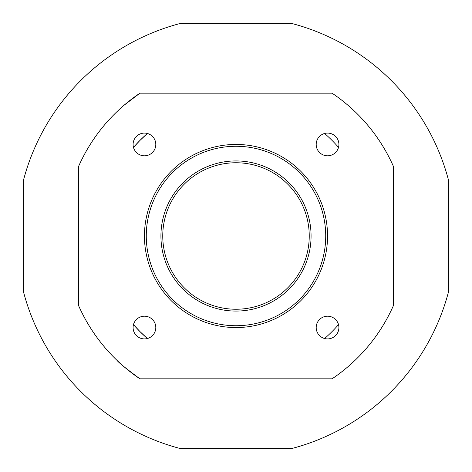 <?xml version="1.0" encoding="UTF-8"?>
<svg xmlns="http://www.w3.org/2000/svg" width="472" height="472" viewBox="0 0 472 472"><rect width="100%" height="100%" fill="white"/><g stroke="black" fill="none" stroke-linecap="round" stroke-linejoin="round"><path stroke-width="0.71" d="M236 311.072A75.072 75.072 0 0 0 301.012 198.464A75.072 75.072 0 0 0 170.988 198.464A75.072 75.072 0 0 0 236 311.072M236 309.243A73.243 73.243 0 0 1 172.569 199.379A73.243 73.243 0 0 1 299.431 199.379A73.243 73.243 0 0 1 236 309.243M236 325.721A89.721 89.721 0 0 1 158.297 191.142A89.721 89.721 0 0 1 313.703 191.142A89.721 89.721 0 0 1 236 325.721M236 327.55A91.55 91.55 0 0 0 315.284 190.222A91.55 91.55 0 0 0 156.716 190.222A91.55 91.55 0 0 0 236 327.55M78.529 166.516L78.529 305.484A172.115 172.115 0 0 0 139.942 378.821L332.058 378.821A172.115 172.115 0 0 0 393.471 305.484L393.471 166.516A172.115 172.115 0 0 0 332.058 93.179L139.942 93.179A172.115 172.115 0 0 0 78.529 166.516M133.098 327.55A11.352 11.352 0 0 1 144.45 316.199A11.352 11.352 0 0 1 155.801 327.55A11.352 11.352 0 0 1 144.45 338.902A11.352 11.352 0 0 1 133.098 327.55M133.098 144.45A11.352 11.352 0 0 1 144.45 133.098A11.352 11.352 0 0 1 155.801 144.45A11.352 11.352 0 0 1 144.45 155.801A11.352 11.352 0 0 1 133.098 144.45M316.199 144.45A11.352 11.352 0 0 1 327.55 133.098A11.352 11.352 0 0 1 338.902 144.45A11.352 11.352 0 0 1 327.55 155.801A11.352 11.352 0 0 1 316.199 144.45M316.199 327.55A11.352 11.352 0 0 1 327.55 316.199A11.352 11.352 0 0 1 338.902 327.55A11.352 11.352 0 0 1 327.55 338.902A11.352 11.352 0 0 1 316.199 327.55M139.942 378.821C126.455 368.886 118.802 362.726 116.985 360.337C118.802 362.726 126.455 368.886 139.942 378.821M179.743 448.4L292.257 448.4A219.722 219.722 0 0 0 448.4 292.257L448.4 179.743A219.722 219.722 0 0 0 292.257 23.6L179.743 23.6A219.722 219.722 0 0 0 23.6 179.743L23.6 292.257A219.722 219.722 0 0 0 179.743 448.4M133.487 147.4L139.948 140.438L147.4 133.487A135.499 135.499 0 0 0 133.487 147.4M139.942 93.179L124.165 105.162M139.948 331.562L133.487 324.6A135.499 135.499 0 0 0 147.4 338.512L139.948 331.562M324.6 338.512A135.499 135.499 0 0 0 338.512 324.6M338.512 147.4A135.499 135.499 0 0 0 324.6 133.487"/></g></svg>
